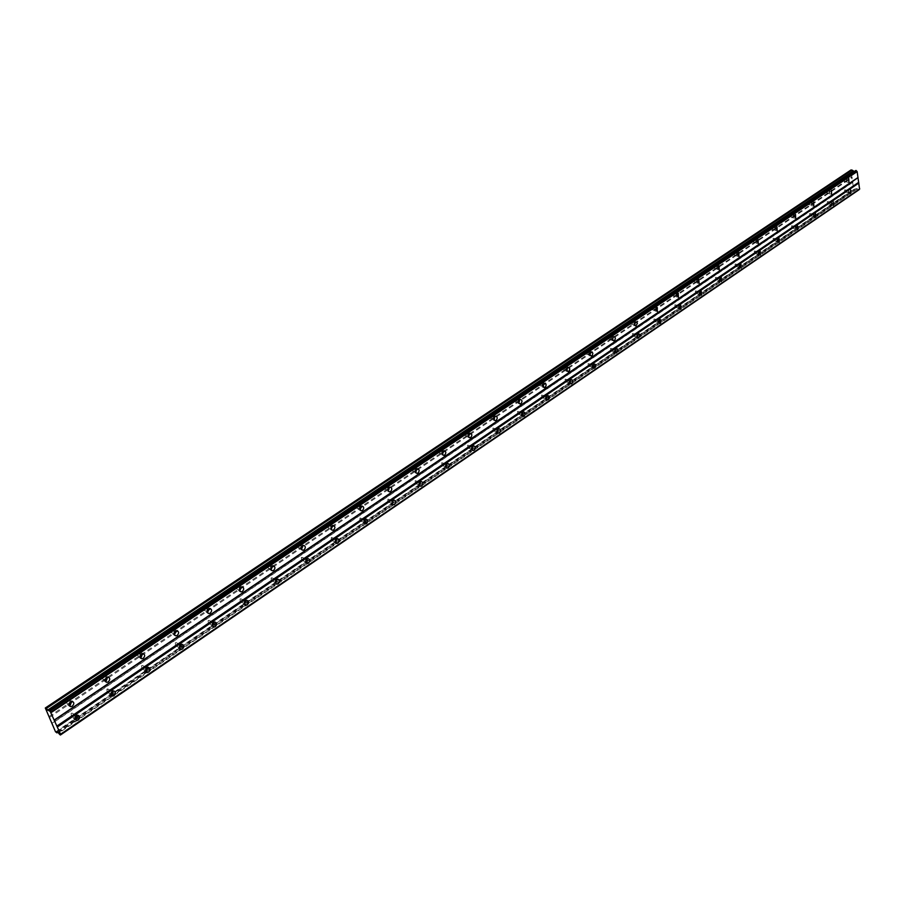 <?xml version="1.0" encoding="UTF-8"?>
<svg xmlns="http://www.w3.org/2000/svg" width="905" height="905" viewBox="0 0 905 905"><rect width="100%" height="100%" fill="white"/><g stroke="black" fill="none" stroke-linecap="round" stroke-linejoin="round"><path stroke-width="0.68" stroke-dasharray="4.53 3.39" d="M65.409 702.404L65.217 699.508L66.156 699.226L66.337 702.122L65.409 702.404L68.927 704.407L68.848 701.556L70.624 701.692M847.012 181.305L846.91 179.122L847.012 181.305M842.985 180.921L842.894 178.749L842.985 180.921M829.625 193.003L829.523 190.797L829.625 193.003M825.598 192.595L825.496 190.401L825.598 192.595M811.875 204.937L811.774 202.72L811.875 204.937M807.848 204.507L807.735 202.301L807.848 204.507M793.764 217.132L793.651 214.892L793.764 217.132M789.726 216.668L789.613 214.44L789.726 216.668M775.268 229.576L775.144 227.325L775.268 229.576M771.218 229.089L771.105 226.838L771.218 229.089M756.376 242.291L756.252 240.017L756.376 242.291M752.327 241.759L752.202 239.497L752.327 241.759M737.077 255.278L736.953 252.981L737.077 255.278M733.027 254.712L732.892 252.427L733.027 254.712M717.36 268.547L717.224 266.228L717.36 268.547M713.31 267.948L713.174 265.651L713.31 267.948M697.212 282.1L697.065 279.769L697.212 282.1M693.151 281.478L693.015 279.147L693.151 281.478M676.612 295.969L676.465 293.616L676.612 295.969M672.551 295.302L672.404 292.96L672.551 295.302M655.548 310.132L655.401 307.768L655.548 310.132M651.487 309.431L651.34 307.067L651.487 309.431M633.998 324.635L633.851 322.237L633.998 324.635M629.948 323.888L629.801 321.501L629.948 323.888M612.493 338.708L611.599 339.59L611.441 337.18L612.572 338.255M607.911 338.674L607.753 336.264L607.911 338.674M589.868 354.059L589.042 354.771L588.872 352.339L590.037 353.244M585.365 353.81L585.207 351.378L585.365 353.81M566.734 369.715L565.942 370.303L565.772 367.849L566.96 368.652M562.299 369.297L562.118 366.842L562.299 369.297M543.045 385.711L542.287 386.22L542.118 383.731L543.339 384.444M538.667 385.145L538.498 382.679L538.667 385.145M518.791 402.08L518.067 402.51L517.886 399.999L519.131 400.644M514.47 401.379L514.3 398.89L514.47 401.379M493.938 418.834L493.259 419.196L493.078 416.673L494.334 417.25M489.696 418.019L489.515 415.497L489.696 418.019M468.462 435.995L467.828 436.301L467.647 433.744L468.926 434.276M464.299 435.056L464.107 432.511L464.299 435.056M442.364 453.575L441.764 453.824L441.572 451.256L442.884 451.731M438.269 452.523L438.077 449.955L438.269 452.523M415.587 471.596L415.033 471.799L414.841 469.197L416.187 469.638M411.583 470.43L411.39 467.84L411.583 470.43M388.132 490.08L387.431 487.614L388.799 488.01M384.218 488.802L383.675 488.983L383.471 486.37L384.025 486.177L384.218 488.802M359.952 509.029L359.308 506.506L360.699 506.857M356.14 507.637L355.563 507.829L355.937 505.001L356.14 507.637M331.038 528.475L330.427 525.884L331.852 526.212M327.327 526.981L326.716 527.185L327.124 524.312L327.327 526.981M301.342 548.43L300.788 545.794L302.247 546.088M297.745 546.835L297.1 547.039L296.908 544.346L297.541 544.131L297.745 546.835M270.844 568.928L270.346 566.236L271.839 566.496M267.36 567.22L266.692 567.435L266.489 564.72L267.156 564.494L267.36 567.22M239.497 589.981L239.067 587.243L240.594 587.481M236.148 588.159L235.436 588.397L235.243 585.648L235.945 585.411L236.148 588.159M207.29 611.61L206.917 608.827L208.489 609.042M204.066 609.687L203.32 609.936L203.127 607.153L203.863 606.916L204.066 609.687M174.167 633.839L173.862 631.034L175.48 631.226M171.09 631.826L170.298 632.075L170.106 629.269L170.887 629.02L171.09 631.826M140.094 656.713L139.856 653.863L141.531 654.043M137.164 654.587L136.338 654.847L136.146 652.007L136.972 651.747L137.164 654.587M101.383 678.286L101.19 675.413L102.073 675.141L102.265 678.015L101.383 678.286L105.025 680.221L104.867 677.359L106.586 677.517M59.696 734.464L858.212 189.654L857.035 188.613L853.675 189.122L850.802 170.185L45.25 708.174M77.615 715.255L75.963 714.102L74.414 714.588C72.343 716.873 72.434 718.48 74.685 719.407L75.025 719.396M848.29 189.654L848.449 193.274L848.29 189.654M832.34 203.229L830.96 201.419L831.118 205.062L832.329 203.342M814.715 214.926L813.267 213.422L813.437 217.087L814.613 215.673M796.683 227.042L795.212 225.662L795.393 229.372L796.547 228.105M778.277 239.452L776.773 238.173L776.954 241.907L778.096 240.753M759.487 252.144L757.938 250.945L758.141 254.712L759.261 253.638M740.279 265.12L738.706 263.989L738.91 267.79L740.03 266.805M720.663 278.389L719.056 277.326L719.271 281.15L720.369 280.233M700.617 291.964L698.977 290.946L699.192 294.804L700.278 293.955M680.119 305.833L678.445 304.872L678.671 308.763L679.745 307.972M659.168 320.031L657.46 319.103L657.686 323.04L658.75 322.304M637.742 334.545L636.577 333.459L635.05 335.246L635.717 337.508L637.278 336.954M615.83 349.409L614.642 348.335L613.081 350.156L613.522 352.26L615.321 351.932M593.397 364.613L592.198 363.572L590.592 365.416L591.044 367.532L592.843 367.26M570.444 380.179L569.234 379.161L567.582 381.028L568.046 383.154L569.833 382.939M546.948 396.119L545.726 395.123L544.018 397.024L544.493 399.162L546.281 398.992M522.898 412.442L520.918 411.718C519.413 413.664 519.504 415.044 521.201 415.859L522.151 415.418M498.248 429.174L496.223 428.472C494.684 430.441 494.786 431.832 496.517 432.658L497.445 432.251M472.998 446.312L470.928 445.633C469.356 447.624 469.446 449.027 471.211 449.853L472.127 449.491M447.127 463.892L444.989 463.224C443.382 465.238 443.484 466.652 445.283 467.489L446.165 467.161M420.599 481.913L418.404 481.256C416.764 483.293 416.866 484.729 418.698 485.566L419.558 485.272M393.392 500.397L391.13 499.764C389.455 501.811 389.557 503.259 391.435 504.108L392.25 503.847M365.484 519.357L363.154 518.735C361.446 520.816 361.548 522.276 363.459 523.124L364.251 522.909M336.841 538.826L335.45 537.864L334.443 538.215C332.701 540.308 332.802 541.79 334.748 542.638L335.506 542.457M307.451 558.815L306.026 557.853L304.962 558.204C303.186 560.331 303.288 561.824 305.279 562.684L305.981 562.525M277.258 579.347L275.81 578.363L274.69 578.736C272.88 580.886 272.982 582.39 275.007 583.261L275.674 583.125M246.251 600.445L244.78 599.438L243.592 599.834C241.737 602.006 241.839 603.522 243.909 604.404L244.531 604.291M214.383 622.12L212.879 621.101L211.634 621.509C209.734 623.703 209.836 625.242 211.94 626.124L212.517 626.045M181.634 644.417L180.095 643.376L178.771 643.806C176.837 646.012 176.939 647.573 179.077 648.466L179.597 648.399M147.945 667.358L146.372 666.284L144.981 666.725C142.99 668.965 143.092 670.537 145.275 671.442L145.739 671.397M113.283 690.956L111.677 689.848L110.206 690.311C108.181 692.574 108.272 694.158 110.489 695.074L110.896 695.051M71.687 701.33L70.024 700.199L68.475 700.685C66.382 702.981 66.484 704.599 68.78 705.527L69.097 705.515M846.582 178.5L846.741 182.143L846.582 178.5M830.586 191.883L829.172 190.186L829.353 193.851L830.541 192.233M812.86 203.58L811.412 202.109L811.593 205.797L812.758 204.406M794.76 215.628L793.278 214.281L793.47 218.003L794.613 216.748M776.275 227.958L774.759 226.703L774.952 230.458L776.094 229.304M757.394 240.572L755.845 239.395L756.048 243.185L757.18 242.121M738.107 253.468L736.534 252.359L736.738 256.172L737.858 255.199M718.4 266.658L716.794 265.606L717.009 269.452L718.106 268.547M698.264 280.143L696.612 279.147L696.85 283.027L697.936 282.179M677.675 293.944L675.99 292.982L676.227 296.897L677.302 296.116M656.623 308.051L655.458 306.942L653.976 308.707L654.632 310.969L656.204 310.358M635.084 322.485L633.907 321.399L632.391 323.198L632.833 325.291L634.631 324.929M613.058 337.248L611.87 336.196L610.309 338.029L610.762 340.133L612.561 339.816M590.524 352.373L589.325 351.344L587.707 353.199L588.182 355.314L589.981 355.054M567.458 367.849L566.236 366.842L564.584 368.72L565.059 370.858L566.858 370.643M543.848 383.697L542.604 382.713L540.896 384.614L541.382 386.774L543.181 386.605M519.662 399.942L517.683 399.218C516.167 401.175 516.269 402.567 517.977 403.392L518.938 402.951M494.888 416.572L492.863 415.881C491.313 417.861 491.415 419.264 493.157 420.09L494.096 419.694M469.503 433.619L467.421 432.952C465.837 434.954 465.939 436.368 467.727 437.206L468.632 436.844M443.484 451.109L441.346 450.452C439.728 452.477 439.841 453.903 441.663 454.74L442.534 454.423M416.809 469.028L414.603 468.394C412.963 470.442 413.065 471.878 414.931 472.727L415.768 472.444M389.444 487.422L387.182 486.8C385.496 488.87 385.609 490.329 387.51 491.166L388.324 490.917M361.378 506.291L359.047 505.68C357.328 507.773 357.441 509.244 359.376 510.103L360.156 509.877M332.565 525.669L331.173 524.73L330.167 525.058C328.413 527.174 328.515 528.667 330.495 529.527L331.241 529.335M302.994 545.557L301.569 544.606L300.517 544.968C298.718 547.095 298.831 548.6 300.845 549.471L301.546 549.312M272.631 565.998L271.172 565.037L270.052 565.399C268.231 567.559 268.332 569.075 270.391 569.946L271.048 569.822M241.431 586.994L239.938 586.01L238.762 586.395C236.895 588.578 237.008 590.117 239.101 590.999L239.712 590.897M209.36 608.579L207.845 607.583L206.6 607.979C204.688 610.185 204.802 611.735 206.928 612.628L207.494 612.549M176.396 630.785L174.835 629.756L173.534 630.174C171.577 632.403 171.69 633.964 173.862 634.869L174.371 634.812M142.481 653.625L140.897 652.562L139.517 653.003C137.515 655.254 137.628 656.838 139.834 657.754L140.286 657.709M107.593 677.132L105.976 676.035L104.505 676.499C102.469 678.773 102.57 680.368 104.822 681.295L105.206 681.261M74.877 718.344L74.776 715.459L76.574 715.617M72.264 715.968L71.325 716.262L71.156 713.389L72.095 713.095L72.264 715.968M848.72 192.437L848.63 190.265L848.72 192.437M844.704 192.041L844.614 189.869L844.704 192.041M831.401 204.213L831.31 202.03L831.401 204.213M827.385 203.783L827.283 201.6L827.385 203.783M813.731 216.238L813.629 214.032L813.731 216.238M809.704 215.775L809.602 213.58L809.704 215.775M795.687 228.501L795.586 226.284L795.687 228.501M791.66 228.015L791.547 225.798L791.66 228.015M777.271 241.024L777.157 238.784L777.271 241.024M773.243 240.515L773.13 238.275L773.243 240.515M758.458 253.819L758.345 251.567L758.458 253.819M754.431 253.276L754.306 251.024L754.431 253.276M739.249 266.885L739.125 264.611L739.249 266.885M735.211 266.308L735.086 264.034L735.211 266.308M719.622 280.233L719.498 277.937L719.622 280.233M715.572 279.622L715.448 277.326L715.572 279.622M699.565 293.876L699.429 291.568L699.565 293.876M695.515 293.231L695.379 290.924L695.515 293.231M679.055 307.824L678.92 305.494L679.055 307.824M675.006 307.134L674.87 304.804L675.006 307.134M658.093 322.09L657.946 319.725L658.093 322.09M654.043 321.354L653.908 319.001L654.043 321.354M636.656 336.671L636.509 334.284L636.656 336.671M632.606 335.902L632.459 333.526L632.606 335.902M615.264 350.755L614.359 351.717L614.201 349.319L615.321 350.473M610.683 350.778L610.524 348.38L610.683 350.778M592.752 366.242L591.904 366.978L591.746 364.557L592.911 365.507M588.25 365.993L588.092 363.572L588.25 365.993M569.72 381.989L568.917 382.611L568.759 380.168L569.946 380.994M565.286 381.559L565.127 379.127L565.286 381.559M546.156 398.087L545.387 398.607L545.229 396.141L546.439 396.876M541.778 397.51L541.609 395.044L541.778 397.51M522.027 414.547L521.291 414.988L521.122 412.499L522.366 413.166M517.717 413.834L517.536 411.356L517.717 413.834M497.298 431.391L496.607 431.764L496.438 429.253L497.705 429.852M493.055 430.554L492.886 428.054L493.055 430.554M471.969 448.642L471.313 448.959L471.143 446.425L472.433 446.968M467.806 447.681L467.625 445.158L467.806 447.681M446.007 466.324L445.396 466.573L445.215 464.016L446.527 464.514M441.912 465.249L441.731 462.693L441.912 465.249M419.377 484.435L418.811 484.639L418.63 482.06L419.977 482.512M415.372 483.247L415.191 480.668L415.372 483.247M392.08 502.999L391.379 500.567L392.747 500.974M388.166 501.698L387.612 501.89L387.974 499.108L388.166 501.698M364.059 522.049L363.403 519.549L364.806 519.923M360.247 520.635L359.658 520.839L360.054 518.011L360.247 520.635M335.314 541.586L334.703 539.029L336.14 539.369M331.592 540.07L330.981 540.274L331.4 537.423L331.592 540.07M305.8 561.643L305.245 559.03L306.705 559.335M302.191 560.014L301.546 560.229L301.354 557.548L301.998 557.344L302.191 560.014M275.482 582.232L274.984 579.573L276.478 579.845M271.986 580.501L271.308 580.727L271.127 578.024L271.794 577.797L271.986 580.501M244.339 603.386L243.898 600.671L245.436 600.92M240.968 601.542L240.255 601.78L240.063 599.042L240.775 598.805L240.968 601.542M212.324 625.106L211.94 622.357L213.523 622.583M209.089 623.16L208.342 623.409L208.15 620.649L208.897 620.4L209.089 623.16M179.405 647.437L179.1 644.654L180.728 644.858M176.317 645.389L175.525 645.65L175.344 642.855L176.136 642.595L176.317 645.389M145.558 670.413L145.32 667.585L146.995 667.777M142.617 668.252L141.78 668.512L141.599 665.695L142.436 665.435L142.617 668.252M107.062 692.042L106.881 689.191L107.774 688.92L107.944 691.771L107.062 692.042L110.727 694.033L110.557 691.171L112.288 691.352M48.927 716.624L851.82 176.905M858.947 189.869L858.212 189.654M854.049 171.317L855.463 170.378M49.549 717.416L852.306 177.414M49.334 710.651L854.659 171.136M855.327 170.502L49.266 710.425M854.422 171.35L48.847 711.07M52.071 723.219L853.008 182.029M852.657 182.448L51.947 723.581M55.59 731.941L853.675 189.122M853.913 189.371L55.906 732.337M57.603 732.349L75.545 720.131M75.726 720.007L111.383 695.73M111.519 695.64L146.18 672.042M146.293 671.963L180.016 649.009M180.084 648.953L212.901 626.611M212.947 626.588L244.882 604.834L243.909 604.404M244.893 604.823L854.942 189.473M56.857 731.907L855.463 188.466M58.259 732.745L857.035 188.613M857.34 188.885L58.633 733.186M59.922 734.736L858.393 189.812M842.77 181.011L846.786 181.385M825.36 192.686L829.387 193.093M807.599 204.598L811.638 205.028M789.477 216.759L793.515 217.223M770.958 229.18L775.008 229.678M752.055 241.861L756.105 242.393M732.745 254.825L736.794 255.38M713.016 268.061L717.065 268.649M692.845 281.591L696.907 282.213M672.234 295.415L676.284 296.082M651.159 309.555L655.209 310.257M629.608 324.013L633.658 324.759M607.56 338.809L611.599 339.59M584.992 353.946L589.042 354.771M561.903 369.432L565.942 370.303M538.26 385.292L542.287 386.22M514.04 401.537L518.067 402.51M489.243 418.167L493.259 419.196M463.824 435.215L467.828 436.301M437.771 452.692L441.764 453.824M411.062 470.611L415.033 471.799M383.675 488.983L387.623 490.239M355.563 507.829L359.5 509.153M326.716 527.185L330.63 528.565M297.1 547.039L300.992 548.498M266.692 567.435L270.55 568.962M235.436 588.397L239.271 590.003M203.32 609.936L207.121 611.622M170.298 632.075L174.054 633.851M136.338 654.847L140.049 656.713M848.449 193.274L850.406 193.466M831.118 205.062L833.075 205.265M813.437 217.087L815.382 217.313M795.393 229.372L797.316 229.599M776.954 241.907L778.877 242.155M758.141 254.712L760.042 254.972M738.91 267.79L740.799 268.061M719.271 281.15L721.127 281.432M699.192 294.804L701.036 295.109M678.671 308.763L680.492 309.08M657.686 323.04L659.485 323.356M636.238 337.633L638.002 337.961M614.28 352.554L616.022 352.905M591.825 367.837L593.533 368.199M568.838 383.471L570.512 383.844M545.296 399.478L546.937 399.863M521.201 415.859L522.796 416.266M496.517 432.658L498.067 433.065M471.211 449.853L472.715 450.271M445.283 467.489L446.731 467.908M418.698 485.566L420.09 485.996M391.435 504.108L392.77 504.538M363.459 523.124L364.726 523.554M334.748 542.638L335.947 543.079M305.279 562.684L306.399 563.114M275.007 583.261L276.048 583.68M211.94 626.124L212.822 626.532M179.077 648.466L179.857 648.84M145.275 671.442L145.965 671.793M110.489 695.074L111.077 695.402M846.741 182.143L848.709 182.324M829.353 193.851L831.31 194.043M811.593 205.797L813.538 206.012M793.47 218.003L795.405 218.218M774.952 230.458L776.875 230.696M756.048 243.185L757.96 243.434M736.738 256.172L738.638 256.443M717.009 269.452L718.887 269.735M696.85 283.027L698.694 283.31M676.227 296.897L678.06 297.202M655.152 311.082L656.951 311.399M633.591 325.596L635.367 325.924M611.531 340.438L613.285 340.778M588.963 355.631L590.682 355.982M565.863 371.174L567.537 371.536M542.208 387.091L543.848 387.464M517.977 403.392L519.583 403.777M493.157 420.09L494.718 420.486M467.727 437.206L469.231 437.601M441.663 454.74L443.111 455.158M414.931 472.727L416.323 473.145M387.51 491.166L388.845 491.596M359.376 510.103L360.643 510.522M330.495 529.527L331.694 529.945M300.845 549.471L301.965 549.889M270.391 569.946L271.432 570.365M239.101 590.999L240.051 591.395M206.928 612.628L207.799 613.013M173.862 634.869L174.631 635.231M139.834 657.754L140.513 658.082M104.822 681.295L105.399 681.589M71.325 716.262L74.877 718.31M844.478 192.12L848.494 192.527M827.147 203.874L831.163 204.304M809.466 215.865L813.482 216.329M791.411 228.117L795.438 228.603M772.972 240.617L777.01 241.126M754.148 253.377L758.186 253.92M734.928 266.409L738.966 266.998M715.278 279.736L719.328 280.346M695.21 293.344L699.248 294.001M674.689 307.259L678.739 307.949M653.715 321.479L657.754 322.203M632.256 336.027L636.306 336.796M610.321 350.902L614.359 351.717M587.865 366.129L591.904 366.978M564.89 381.706L568.917 382.611M541.36 397.657L545.387 398.607M517.275 413.981L521.291 414.988M492.603 430.712L496.607 431.764M467.319 447.851L471.313 448.959M441.414 465.419L445.396 466.573M414.852 483.428L418.811 484.639M387.612 501.89L391.56 503.169M359.658 520.839L363.595 522.185M330.981 540.274L334.895 541.688M301.546 560.229L305.426 561.711M271.308 580.727L275.165 582.277M240.255 601.78L244.079 603.409M208.342 623.409L212.132 625.129M175.525 645.65L179.28 647.448M141.78 668.512L145.49 670.413M66.156 699.226L69.776 701.262M842.894 178.749L846.91 179.122M825.496 190.401L829.523 190.797M807.735 202.301L811.774 202.72M789.613 214.44L793.651 214.892M771.105 226.838L775.144 227.325M752.202 239.497L756.252 240.017M732.892 252.427L736.953 252.981M713.174 265.651L717.224 266.228M693.015 279.147L697.065 279.769M672.404 292.96L676.465 293.616M651.34 307.067L655.401 307.768M629.801 321.501L633.851 322.237M607.753 336.264L611.803 337.045M585.207 351.378L589.245 352.203M562.118 366.842L566.168 367.713M538.498 382.679L542.525 383.596M514.3 398.89L518.316 399.852M489.515 415.497L493.519 416.515M464.107 432.511L468.111 433.586M438.077 449.955L442.07 451.086M411.39 467.84L415.361 469.028M384.025 486.177L387.974 487.422M355.937 505.001L359.873 506.302M327.124 524.312L331.038 525.681M297.541 544.131L301.422 545.579M267.156 564.494L271.014 566.021M235.945 585.411L239.768 587.017M203.863 606.916L207.664 608.59M170.887 629.02L174.642 630.774M136.972 651.747L140.682 653.602M102.073 675.141L105.749 677.087M60.454 734.374L859.309 189.19M49.3 710.991L855.089 171.068M75.963 714.102L77.954 715.244M848.675 189.518L850.87 189.733M831.356 201.272L833.55 201.498M813.674 213.263L815.88 213.512M795.631 225.503L797.837 225.775M777.214 238.004L779.42 238.286M758.401 250.776L760.607 251.07M739.181 263.819L741.399 264.136M719.554 277.134L721.771 277.473M699.486 290.754L701.703 291.105M678.976 304.668L681.193 305.042M658.014 318.899L660.231 319.295M636.577 333.459L638.794 333.866M614.642 348.335L616.859 348.776M592.198 363.572L594.415 364.036M569.234 379.161L571.44 379.648M545.726 395.123L547.932 395.632M521.642 411.458L523.848 412.001M496.981 428.201L499.187 428.778M471.72 445.351L473.915 445.95M445.826 462.93L448.009 463.564M419.275 480.962L421.447 481.618M392.046 499.447L394.218 500.137M364.115 518.407L366.276 519.142M335.45 537.864L337.599 538.633M306.026 557.853L308.164 558.657M275.81 578.363L277.937 579.211M244.78 599.438L246.873 600.332M212.879 621.101L214.96 622.04M180.095 643.376L182.154 644.36M146.372 666.284L148.409 667.313M111.677 689.848L113.691 690.922M70.024 700.199L72.004 701.318M846.956 178.364L849.162 178.568M829.568 190.039L831.774 190.254M811.819 201.951L814.025 202.188M793.696 214.123L795.914 214.372M775.189 226.544L777.406 226.804M756.297 239.225L758.514 239.508M736.998 252.19L739.215 252.484M717.28 265.425L719.498 265.753M697.122 278.955L699.35 279.294M676.521 292.79L678.739 293.152M655.458 306.942L657.675 307.315M633.907 321.399L636.136 321.807M611.87 336.196L614.088 336.626M589.325 351.344L591.542 351.796M566.236 366.842L568.453 367.317M542.604 382.713L544.821 383.222M518.407 398.969L520.613 399.501M493.61 415.621L495.816 416.176M468.213 432.681L470.408 433.269M442.172 450.17L444.355 450.781M415.474 468.1L417.658 468.745M388.087 486.494L390.259 487.173M359.998 505.363L362.158 506.076M331.173 524.73L333.312 525.477M301.569 544.606L303.707 545.398M271.172 565.037L273.287 565.863M239.938 586.01L242.042 586.893M207.845 607.583L209.926 608.499M174.835 629.756L176.905 630.717M140.897 652.562L142.933 653.58M105.976 676.035L107.989 677.098M72.095 713.095L75.715 715.165M844.614 189.869L848.63 190.265M827.283 201.6L831.31 202.03M809.602 213.58L813.629 214.032M791.547 225.798L795.586 226.284M773.13 238.275L777.157 238.784M754.306 251.024L758.345 251.567M735.086 264.034L739.125 264.611M715.448 277.326L719.498 277.937M695.379 290.924L699.429 291.568M674.87 304.804L678.92 305.494M653.908 319.001L657.946 319.725M632.459 333.526L636.509 334.284M610.524 348.38L614.574 349.183M588.092 363.572L592.13 364.421M565.127 379.127L569.155 380.021M541.609 395.044L545.636 395.994M517.536 411.356L521.563 412.341M492.886 428.054L496.89 429.094M467.625 445.158L471.618 446.256M441.731 462.693L445.713 463.846M415.191 480.668L419.162 481.879M387.974 499.108L391.922 500.375M360.054 518.011L363.991 519.346M331.4 537.423L335.314 538.826M301.998 557.344L305.879 558.815M271.794 577.797L275.652 579.347M240.775 598.805L244.599 600.434M208.897 620.4L212.698 622.108M176.136 642.595L179.891 644.394M142.436 665.435L146.157 667.313M107.774 688.92L111.439 690.888"/><path stroke-width="1.36" d="M70.624 701.692L69.957 704.169L69.029 704.463M388.799 488.01L388.132 490.08M360.699 506.857L359.952 509.029M331.852 526.212L331.038 528.475M302.247 546.088L301.342 548.43M271.839 566.496L270.844 568.928M240.594 587.481L239.497 589.981M208.489 609.042L207.29 611.61M175.48 631.226L174.167 633.839M141.531 654.043L140.886 656.442L140.094 656.713M106.586 677.517L105.942 679.96L105.059 680.243M59.696 734.464L58.259 732.745L55.59 731.941L45.307 707.993L49.3 710.991L856.017 170.423L857.148 171.599L859.569 189.111L60.42 735.018L59.696 734.464M76.393 715.731C74.323 718.016 74.414 719.622 76.676 720.55L78.237 720.063C80.307 717.767 80.217 716.16 77.954 715.244L76.393 715.731M75.025 719.396L76.258 718.921L77.615 715.255M850.496 189.88L850.643 193.489L850.496 189.88M833.166 201.645L833.324 205.299L833.166 201.645M815.473 213.659L815.643 217.336L815.473 213.659M797.418 225.933L797.599 229.632L797.418 225.933M778.99 238.456L779.171 242.189L778.99 238.456M760.155 251.239L760.347 255.006L760.155 251.239M740.924 264.305L741.127 268.106L740.924 264.305M721.274 277.654L721.477 281.489L721.274 277.654M701.194 291.297L701.409 295.166L701.194 291.297M680.662 305.245L680.888 309.137L680.662 305.245M659.677 319.499L659.903 323.436L660.469 323.232L660.231 319.295L659.677 319.499M638.206 334.081L637.211 336.479L638.444 338.051L640.027 335.45L639.315 333.99L638.206 334.081M616.248 349.002L615.23 351.411L616.497 353.007L618.126 350.371L617.391 348.9L616.248 349.002M593.782 364.263L592.741 366.706L594.031 368.301L595.173 367.566L595.705 365.631L594.958 364.161L593.782 364.263M570.784 379.885L569.731 382.351L571.044 383.958L572.22 383.211L572.763 381.254L572.005 379.783L570.784 379.885M547.242 395.881L546.156 398.37L547.502 399.999L548.724 399.218L549.278 397.261L548.498 395.768L547.242 395.881M523.124 412.261C521.619 414.219 521.71 415.599 523.407 416.413L524.131 416.153C525.635 414.196 525.545 412.816 523.848 412.001L523.124 412.261M498.429 429.038C496.89 431.018 496.981 432.409 498.712 433.224L499.47 432.963C501.008 430.984 500.918 429.592 499.187 428.778L498.429 429.038M473.111 446.233C471.55 448.224 471.641 449.638 473.406 450.464L474.209 450.181C475.77 448.19 475.679 446.776 473.915 445.95L473.111 446.233M447.172 463.858C445.565 465.871 445.667 467.297 447.466 468.123L448.303 467.828C449.909 465.815 449.808 464.389 448.009 463.564L447.172 463.858M420.576 481.924C418.936 483.96 419.038 485.397 420.87 486.234L421.753 485.928C423.382 483.892 423.291 482.456 421.447 481.618L420.576 481.924L419.581 485.261M393.29 500.454C391.627 502.513 391.729 503.961 393.596 504.809L394.523 504.492C396.186 502.433 396.085 500.985 394.218 500.137L393.29 500.454M392.25 503.847L393.392 500.397M365.303 519.47C363.606 521.552 363.708 523.011 365.609 523.859L366.582 523.531C368.29 521.45 368.188 519.99 366.276 519.142L365.303 519.47M364.251 522.909L365.484 519.357M336.581 538.984C334.839 541.088 334.94 542.559 336.898 543.419L337.916 543.079C339.647 540.975 339.545 539.493 337.599 538.633L336.581 538.984M335.506 542.457L336.841 538.826M307.089 559.019C305.313 561.145 305.415 562.639 307.406 563.498L308.481 563.136C310.257 561.01 310.144 559.516 308.164 558.657L307.089 559.019M305.981 562.525L307.451 558.815M276.806 579.585C274.996 581.734 275.097 583.25 277.122 584.121L278.242 583.736C280.064 581.587 279.962 580.082 277.937 579.211L276.806 579.585M275.674 583.125L277.258 579.347M245.696 600.728C243.841 602.9 243.943 604.427 246.002 605.298L247.189 604.902C249.045 602.73 248.943 601.214 246.873 600.332L245.696 600.728M244.531 604.291L246.251 600.445M213.716 622.448C211.815 624.642 211.917 626.181 214.021 627.075L215.277 626.656C217.166 624.461 217.064 622.923 214.96 622.04L213.716 622.448M212.517 626.045L214.383 622.12M180.83 644.79C178.896 647.007 178.998 648.557 181.136 649.451L182.459 649.021C184.394 646.803 184.292 645.254 182.154 644.36L180.83 644.79M179.597 648.399L181.634 644.417M147.017 667.754C145.038 670.005 145.128 671.578 147.311 672.483L148.714 672.03C150.694 669.791 150.592 668.218 148.409 667.313L147.017 667.754L145.558 670.413M145.739 671.397L146.678 670.99L147.945 667.358M112.22 691.397C110.195 693.66 110.286 695.255 112.503 696.171L113.985 695.696C116.01 693.434 115.908 691.839 113.691 690.922L112.22 691.397M110.896 695.051L111.971 694.61L113.283 690.956M70.454 701.805C68.373 704.101 68.475 705.719 70.76 706.658L72.321 706.172C74.414 703.864 74.301 702.246 72.004 701.318L70.454 701.805M69.097 705.515L70.33 705.04L71.687 701.33M848.788 178.715L848.947 182.346L848.788 178.715M831.39 190.401L831.559 194.077L831.39 190.401M813.629 202.347L813.799 206.035L813.629 202.347M795.495 214.53L795.676 218.252L795.495 214.53M776.976 226.974L777.169 230.73L776.976 226.974M758.073 239.678L758.266 243.468L758.073 239.678M738.751 252.665L738.966 256.488L738.751 252.665M719.011 265.923L719.237 269.781L719.011 265.923M698.841 279.487L699.067 283.378L698.841 279.487M678.218 293.344L678.456 297.27L678.218 293.344M657.132 307.519L656.136 309.895L657.369 311.478L657.132 307.519M635.559 322.01L634.552 324.42L635.808 326.004L637.392 323.39L636.894 322.101L635.559 322.01M613.488 336.841L612.47 339.273L613.748 340.868L614.857 340.156L615.377 338.221L614.631 336.751L613.488 336.841M590.908 352.022L589.868 354.477L591.18 356.084L592.311 355.348L592.854 353.402L592.085 351.921L590.908 352.022M567.797 367.554L566.734 370.032L568.08 371.65L569.46 370.564L569.788 368.946L569.019 367.453L567.797 367.554M544.131 383.46L543.057 385.96L544.414 387.6L545.636 386.831L546.179 384.851L545.387 383.347L544.131 383.46M519.9 399.75C518.373 401.707 518.475 403.098 520.183 403.924L520.907 403.664C522.423 401.707 522.332 400.315 520.613 399.501L519.9 399.75M495.069 416.436C493.508 418.415 493.61 419.83 495.363 420.655L496.121 420.384C497.671 418.404 497.569 417.001 495.816 416.176L495.069 416.436M469.616 433.54C468.032 435.543 468.134 436.957 469.921 437.794L470.713 437.511C472.297 435.509 472.195 434.095 470.408 433.269L469.616 433.54M443.529 451.063C441.923 453.1 442.025 454.525 443.846 455.362L444.672 455.079C446.289 453.054 446.176 451.618 444.355 450.781L443.529 451.063L442.534 454.423M416.786 469.039C415.135 471.098 415.248 472.534 417.103 473.383L417.974 473.077C419.626 471.03 419.513 469.582 417.658 468.745L416.786 469.039L415.768 472.444M389.354 487.478C387.668 489.548 387.781 491.008 389.67 491.856L390.587 491.551C392.272 489.481 392.159 488.021 390.259 487.173L389.354 487.478M388.324 490.917L389.444 487.422M361.208 506.404C359.489 508.497 359.59 509.968 361.525 510.816L362.486 510.499C364.206 508.406 364.093 506.924 362.158 506.076L361.208 506.404M360.156 509.877L361.378 506.291M332.316 525.816C330.551 527.932 330.664 529.425 332.644 530.285L333.651 529.945C335.404 527.83 335.291 526.337 333.312 525.477L332.316 525.816M331.241 529.335L332.565 525.669M302.643 545.76C300.856 547.898 300.958 549.403 302.971 550.263L304.035 549.912C305.833 547.774 305.72 546.269 303.707 545.398L302.643 545.76M301.546 549.312L302.994 545.557M272.179 566.236C270.346 568.397 270.448 569.912 272.507 570.795L273.627 570.422C275.459 568.261 275.346 566.745 273.287 565.863L272.179 566.236M271.048 569.822L272.631 565.998M240.866 587.277C238.999 589.46 239.101 590.999 241.194 591.881L242.382 591.497C244.248 589.302 244.135 587.775 242.042 586.893L240.866 587.277M239.712 590.897L241.431 586.994M208.682 608.907C206.77 611.113 206.883 612.662 209.01 613.556L210.265 613.149C212.166 610.943 212.064 609.393 209.926 608.499L208.682 608.907M207.494 612.549L209.36 608.579M175.593 631.147C173.636 633.376 173.749 634.937 175.921 635.842L177.233 635.423C179.19 633.183 179.077 631.622 176.905 630.717L175.593 631.147M174.371 634.812L176.396 630.785M141.553 654.021C139.551 656.272 139.664 657.856 141.87 658.772L143.262 658.331C145.264 656.068 145.151 654.485 142.933 653.58L141.553 654.021M140.286 657.709L141.225 657.302L142.481 653.625M106.519 677.562C104.482 679.847 104.584 681.442 106.835 682.37L108.306 681.895C110.353 679.621 110.24 678.015 107.989 677.098L106.519 677.562M105.206 681.261L106.292 680.832L107.593 677.132M76.574 715.617L75.884 718.05L74.877 718.344M392.114 502.988L392.747 500.974M364.806 519.923L364.059 522.049M336.14 539.369L335.314 541.586M306.705 559.335L305.8 561.643M276.478 579.845L275.482 582.232M245.436 600.92L244.339 603.386M213.523 622.583L212.324 625.106M180.728 644.858L179.405 647.437M112.288 691.352L111.62 693.75L110.727 694.033M60.635 734.385L49.82 710.606M46.223 708.525L852.001 170.072L850.972 169.982L45.307 707.993M859.139 189.394L60.42 735.018M852.001 170.072L854.049 171.317M49.323 710.323L856.017 170.423M590.037 353.244L589.868 354.059M566.96 368.652L566.734 369.715M543.339 384.444L543.045 385.711M519.131 400.644L518.791 402.08M494.334 417.25L493.938 418.834M468.926 434.276L468.462 435.995M442.884 451.731L442.364 453.575M416.187 469.638L415.587 471.596M859.083 189.699L60.465 734.883M859.75 188.885L60.703 734.193M57.524 726.862L858.868 183.036M858.393 182.539L56.902 726.059M54.379 720.244L857.691 177.9M858.042 177.482L54.492 719.882M51.291 712.484L857.148 171.599M50.069 710.934L856.209 170.626M856.899 171.328L50.952 712.054M47.433 710.255L852.849 171.215M56.823 732.88L57.603 732.349M246.002 605.298L244.893 604.823M812.758 204.406L812.86 203.58M794.613 216.748L794.76 215.628M776.094 229.304L776.275 227.958M757.18 242.121L757.394 240.572M737.858 255.199L738.107 253.468M718.106 268.547L718.4 266.658M697.936 282.179L698.264 280.143M677.302 296.116L677.675 293.944M656.204 310.358L656.623 308.051M634.631 324.929L635.084 322.485M612.561 339.816L613.058 337.248M589.981 355.054L590.524 352.373M566.858 370.643L567.458 367.849M543.181 386.605L543.848 383.697M518.938 402.951L519.662 399.942M494.096 419.694L494.888 416.572M468.632 436.844L469.503 433.619M814.613 215.673L814.715 214.926M796.547 228.105L796.683 227.042M778.096 240.753L778.277 239.452M759.261 253.638L759.487 252.144M740.03 266.805L740.279 265.12M720.369 280.233L720.663 278.389M700.278 293.955L700.617 291.964M679.745 307.972L680.119 305.833M658.75 322.304L659.168 320.031M637.278 336.954L637.742 334.545M615.321 351.932L615.83 349.409M592.843 367.26L593.397 364.613M569.833 382.939L570.444 380.179M546.281 398.992L546.948 396.119M522.151 415.418L522.898 412.442M497.445 432.251L498.248 429.174M472.127 449.491L472.998 446.312M446.165 467.161L447.127 463.892M592.911 365.507L592.752 366.242M569.946 380.994L569.72 381.989M546.439 396.876L546.156 398.087M522.366 413.166L522.027 414.547M497.705 429.852L497.298 431.391M472.433 446.968L471.969 448.642M446.527 464.514L446.007 466.324M419.977 482.512L419.377 484.435M75.172 719.69L76.676 720.55M546.937 399.863L547.502 399.999M522.796 416.266L523.407 416.413M498.067 433.065L498.712 433.224M472.715 450.271L473.406 450.464M446.731 467.908L447.466 468.123M420.09 485.996L420.87 486.234M392.77 504.538L393.596 504.809M364.726 523.554L365.609 523.859M335.947 543.079L336.898 543.419M306.399 563.114L307.406 563.498M276.048 583.68L277.122 584.121M212.822 626.532L214.021 627.075M179.857 648.84L181.136 649.451M145.965 671.793L147.311 672.483M111.077 695.402L112.503 696.171M69.244 705.787L70.76 706.658M543.848 387.464L544.414 387.6M519.583 403.777L520.183 403.924M494.718 420.486L495.363 420.655M469.231 437.601L469.921 437.794M443.111 455.158L443.846 455.362M416.323 473.145L417.103 473.383M388.845 491.596L389.67 491.856M360.643 510.522L361.525 510.816M331.694 529.945L332.644 530.285M301.965 549.889L302.971 550.263M271.432 570.365L272.507 570.795M240.051 591.395L241.194 591.881M207.799 613.013L209.01 613.556M174.631 635.231L175.921 635.842M140.513 658.082L141.87 658.772M105.399 681.589L106.835 682.37"/></g></svg>
